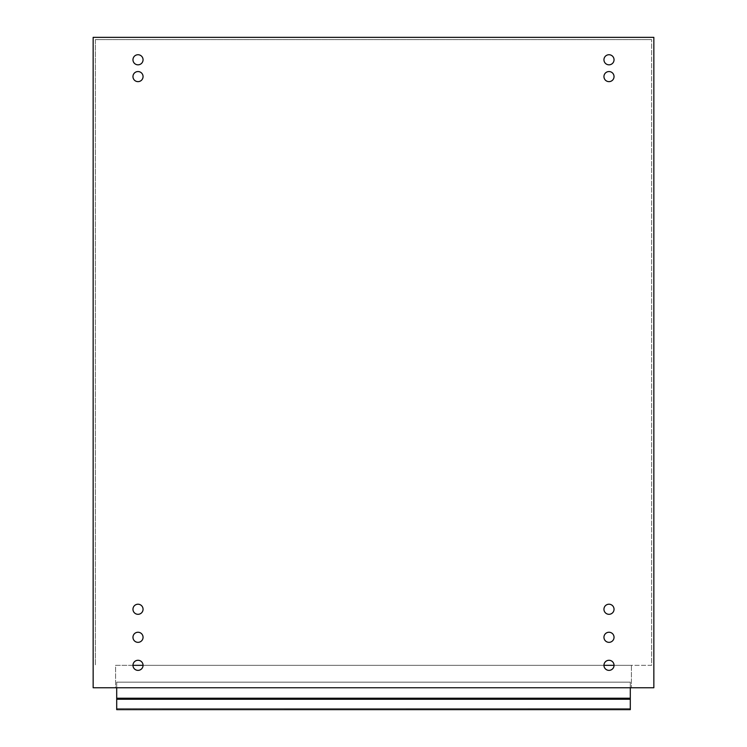 <?xml version="1.0" encoding="UTF-8"?>
<svg xmlns="http://www.w3.org/2000/svg" width="747" height="747" viewBox="0 0 747 747"><rect width="100%" height="100%" fill="white"/><g stroke="black" fill="none" stroke-linecap="round" stroke-linejoin="round"><path stroke-width="0.56" stroke-dasharray="3.73 2.8" d="M116.7 687.754L630.3 687.754L116.7 687.754L116.7 682.151L630.3 682.151L630.3 709.566L630.3 682.151L630.3 687.754L116.7 687.754L630.3 687.754L630.3 709.65L116.7 709.65L116.7 682.151L630.3 682.151L630.3 698.212L116.7 698.212L116.7 709.566L116.7 687.754L630.3 687.754L116.7 687.754L116.7 698.212L116.7 682.151L630.3 682.151L630.3 709.566L116.7 709.65L116.7 682.151L116.7 687.754L115.58 687.754L115.58 665.325L631.42 665.325L631.42 687.754L631.42 665.325L115.58 665.325L115.58 687.754L631.42 687.754L630.3 687.754L630.3 682.151L116.7 682.151L630.3 682.151L116.7 682.151L116.7 709.65L116.7 687.754L630.3 687.754L116.7 687.754L630.3 687.754L630.3 709.65L116.7 709.566L116.7 698.212L630.3 698.212L116.7 698.212M95.392 39.591L651.608 39.591L95.392 39.591L95.392 665.325L95.392 39.591M93.151 37.35L93.151 687.754L653.849 687.754L653.849 37.35L93.151 37.35M651.608 665.325L132.966 665.325A5.042 5.042 0 0 0 138.008 670.376A5.042 5.042 0 0 0 143.05 665.325L603.949 665.325A5.042 5.042 0 0 0 608.992 670.376A5.042 5.042 0 0 0 614.034 665.325L651.608 665.325L651.608 39.591L651.608 665.325M614.034 665.325A5.042 5.042 0 0 0 608.992 660.283A5.042 5.042 0 0 0 603.949 665.325M143.05 665.325A5.042 5.042 0 0 0 138.008 660.283A5.042 5.042 0 0 0 132.966 665.325M132.966 609.263A5.042 5.042 0 0 0 140.529 613.632A5.042 5.042 0 0 0 140.529 604.893A5.042 5.042 0 0 0 132.966 609.263M132.966 637.294A5.042 5.042 0 0 0 140.529 641.664A5.042 5.042 0 0 0 140.529 632.924A5.042 5.042 0 0 0 132.966 637.294M132.966 59.779A5.042 5.042 0 0 0 140.529 64.149A5.042 5.042 0 0 0 140.529 55.409A5.042 5.042 0 0 0 132.966 59.779M132.966 76.596A5.042 5.042 0 0 0 140.529 80.965A5.042 5.042 0 0 0 140.529 72.226A5.042 5.042 0 0 0 132.966 76.596M603.949 59.779A5.042 5.042 0 0 0 611.513 64.149A5.042 5.042 0 0 0 611.513 55.409A5.042 5.042 0 0 0 603.949 59.779M603.949 76.596A5.042 5.042 0 0 0 611.513 80.965A5.042 5.042 0 0 0 611.513 72.226A5.042 5.042 0 0 0 603.949 76.596M603.949 609.263A5.042 5.042 0 0 0 611.513 613.632A5.042 5.042 0 0 0 611.513 604.893A5.042 5.042 0 0 0 603.949 609.263M603.949 637.294A5.042 5.042 0 0 0 611.513 641.664A5.042 5.042 0 0 0 611.513 632.924A5.042 5.042 0 0 0 603.949 637.294M630.3 687.754L630.3 698.212M630.3 708.529L116.7 708.529L630.3 708.529M630.3 699.257L116.7 699.257M630.3 709.65L116.7 709.65"/><path stroke-width="1.12" d="M132.966 665.325A5.042 5.042 0 0 1 140.529 660.955A5.042 5.042 0 0 1 140.529 669.695A5.042 5.042 0 0 1 132.966 665.325L143.05 665.325M603.949 665.325A5.042 5.042 0 0 1 611.513 660.955A5.042 5.042 0 0 1 611.513 669.695A5.042 5.042 0 0 1 603.949 665.325L614.034 665.325M653.849 37.35L653.849 687.754L93.151 687.754L93.151 37.35L653.849 37.35M603.949 637.294A5.042 5.042 0 0 1 611.513 632.924A5.042 5.042 0 0 1 611.513 641.664A5.042 5.042 0 0 1 603.949 637.294M603.949 609.263A5.042 5.042 0 0 1 611.513 604.893A5.042 5.042 0 0 1 611.513 613.632A5.042 5.042 0 0 1 603.949 609.263M603.949 76.596A5.042 5.042 0 0 1 611.513 72.226A5.042 5.042 0 0 1 611.513 80.965A5.042 5.042 0 0 1 603.949 76.596M603.949 59.779A5.042 5.042 0 0 1 611.513 55.409A5.042 5.042 0 0 1 611.513 64.149A5.042 5.042 0 0 1 603.949 59.779M132.966 76.596A5.042 5.042 0 0 1 140.529 72.226A5.042 5.042 0 0 1 140.529 80.965A5.042 5.042 0 0 1 132.966 76.596M132.966 59.779A5.042 5.042 0 0 1 140.529 55.409A5.042 5.042 0 0 1 140.529 64.149A5.042 5.042 0 0 1 132.966 59.779M132.966 637.294A5.042 5.042 0 0 1 140.529 632.924A5.042 5.042 0 0 1 140.529 641.664A5.042 5.042 0 0 1 132.966 637.294M132.966 609.263A5.042 5.042 0 0 1 140.529 604.893A5.042 5.042 0 0 1 140.529 613.632A5.042 5.042 0 0 1 132.966 609.263M630.3 687.754L630.3 709.566L116.7 709.65L116.7 687.754M630.3 699.257L116.7 699.257M630.3 698.212L116.7 698.212M630.3 709.65L116.7 709.65"/></g></svg>
